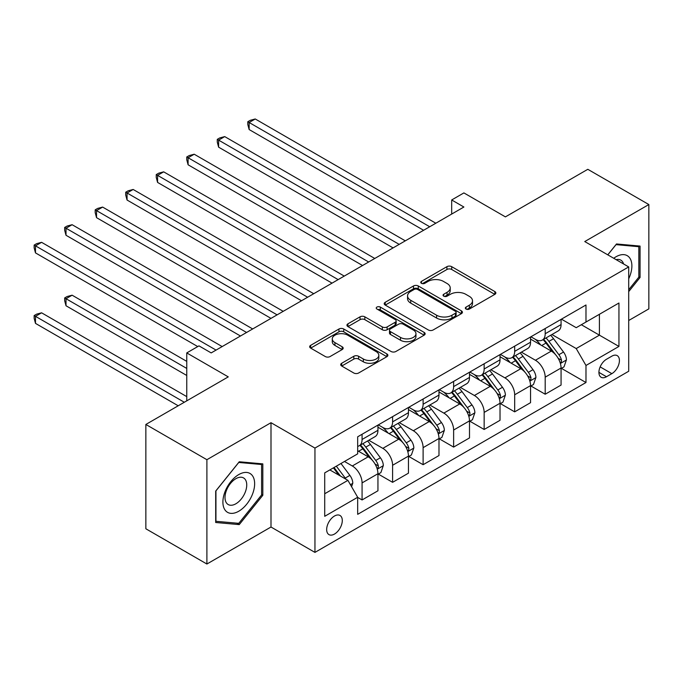 <?xml version="1.0" encoding="UTF-8"?>
<svg xmlns="http://www.w3.org/2000/svg" width="683" height="683" viewBox="0 0 683 683"><rect width="100%" height="100%" fill="white"/><g stroke="black" fill="none" stroke-linecap="round" stroke-linejoin="round"><path stroke-width="1.02" d="M466.037 309.049A2.373 1.366 0 0 0 469.392 309.049L494.859 294.347A3.389 1.955 0 0 0 495.849 292.964A3.389 1.955 0 0 0 494.859 291.573L451.711 266.669A3.389 1.955 0 0 0 446.921 266.669L421.454 281.37A2.373 1.366 0 0 0 420.762 282.344A2.373 1.366 0 0 0 421.454 283.308A2.373 1.366 0 0 0 424.809 283.308L428.104 281.405A10.843 6.258 0 0 1 443.446 281.405L447.041 283.479A10.843 6.258 0 0 1 450.217 287.91A10.843 6.258 0 0 1 447.041 292.341L443.745 294.236A2.373 1.366 0 0 0 443.054 295.21A2.373 1.366 0 0 0 443.745 296.174A2.373 1.366 0 0 0 447.1 296.174L450.396 294.279A10.843 6.258 0 0 1 465.738 294.279L469.332 296.354A10.843 6.258 0 0 1 472.508 300.776A10.843 6.258 0 0 1 469.332 305.207L466.037 307.111A2.373 1.366 0 0 0 465.336 308.076A2.373 1.366 0 0 0 466.037 309.049L466.037 307.111M334.482 534.063A11.048 6.378 120 0 0 341.696 524.331A11.048 6.378 120 0 0 340.006 515.477A11.048 6.378 120 0 0 334.482 516.024A11.048 6.378 120 0 0 327.259 525.756A11.048 6.378 120 0 0 328.958 534.61A11.048 6.378 120 0 0 334.482 534.063M341.705 363.254A3.389 1.955 0 0 0 340.715 364.637A3.389 1.955 0 0 0 341.705 366.02L353.811 373.012A3.389 1.955 0 0 0 358.601 373.012L386.885 356.68A3.389 1.955 0 0 0 387.876 355.297A3.389 1.955 0 0 0 386.885 353.914L343.745 329.01A3.389 1.955 0 0 0 338.947 329.01L310.671 345.333A3.389 1.955 0 0 0 309.672 346.716A3.389 1.955 0 0 0 310.671 348.099L325.287 356.543A3.389 1.955 0 0 0 330.085 356.543L342.183 349.551A3.389 1.955 0 0 0 343.182 348.168A3.389 1.955 0 0 0 342.183 346.785L334.935 342.601A9.067 5.233 0 0 1 332.279 338.896A9.067 5.233 0 0 1 337.88 334.064A9.067 5.233 0 0 1 347.758 335.199L376.162 351.6A9.067 5.233 0 0 1 378.817 355.297A9.067 5.233 0 0 1 373.217 360.137A9.067 5.233 0 0 1 363.339 359.002L358.601 356.27A3.389 1.955 0 0 0 353.811 356.27L341.705 363.254L341.705 366.02M628.71 320.498L648.85 308.87L648.85 204.55L587.807 169.307L505.403 216.878L463.894 192.913L451.685 199.965L463.894 207.017L211.175 352.915L198.966 345.871L186.758 352.915L186.758 400.844M206.898 459.702L206.898 564.021L270.997 527.02L270.997 422.7L206.898 459.702L145.855 424.459L228.267 376.879L186.758 352.915M270.997 422.7L314.948 448.074L628.71 266.925L628.71 371.245L314.948 552.393L314.948 448.074M648.85 204.55L584.759 241.551L628.71 266.925M428.343 329.974A3.389 1.955 0 0 0 433.142 329.974L461.418 313.651A3.389 1.955 0 0 0 462.417 312.268A3.389 1.955 0 0 0 461.418 310.876L418.278 285.972A3.389 1.955 0 0 0 413.488 285.972L385.203 302.304A3.389 1.955 0 0 0 384.213 303.687A3.389 1.955 0 0 0 385.203 305.07L428.343 329.974M377.887 309.561A2.373 1.366 0 0 1 380.294 309.894L380.294 307.077L424.152 332.399A3.389 1.955 0 0 1 425.142 333.782A3.389 1.955 0 0 1 424.152 335.165L395.875 351.489A3.389 1.955 0 0 1 391.077 351.489L347.937 326.585L347.937 323.819A3.389 1.955 0 0 0 346.947 325.202A3.389 1.955 0 0 0 347.937 326.585M347.937 323.819L360.043 316.827A3.389 1.955 0 0 1 364.833 316.827L382.326 326.935A3.389 1.955 0 0 0 387.124 326.935L395.15 322.299A3.389 1.955 0 0 0 396.149 320.908A3.389 1.955 0 0 0 395.15 319.524L376.939 309.015A2.373 1.366 0 0 1 376.239 308.042A2.373 1.366 0 0 1 377.708 306.778A2.373 1.366 0 0 1 380.294 307.077M206.898 564.021L145.855 528.779L145.855 424.459M611.857 356.159L606.487 359.267A10.706 6.181 120 0 0 599.495 368.692A10.706 6.181 120 0 0 601.134 377.272A10.706 6.181 120 0 0 606.487 376.743L611.857 373.644A10.706 6.181 120 0 0 618.849 364.21A10.706 6.181 120 0 0 617.21 355.63A10.706 6.181 120 0 0 611.857 356.159M561.435 319.157L576.213 327.686L585.98 322.043L585.98 304.985L357.679 436.796L357.679 453.853L324.715 472.884L324.715 516.305L357.679 497.275L357.679 514.333L585.98 382.523L585.98 365.465L576.213 348.552L551.932 334.533M585.98 322.043L618.943 303.013L618.943 346.435L585.98 365.465M270.997 527.02L314.948 552.393M451.685 199.965L451.685 214.061M581.335 324.724L599.409 335.157L599.409 314.291L618.943 303.013M576.213 348.552L599.409 335.157L618.943 346.435M324.715 493.749L347.912 480.354L329.838 469.921M357.679 497.412L362.075 499.947L362.075 482.898A13.814 7.974 -120 0 0 352.308 465.977L344.488 461.469M362.075 499.947L377.947 490.787L377.947 473.729A13.814 7.974 -120 0 0 368.18 456.816L357.679 450.754M378.305 474.087L392.597 482.326L392.597 465.277A13.814 7.974 -120 0 0 382.83 448.355L368.803 440.262M392.597 482.326L408.46 473.165L408.46 456.107A13.814 7.974 -120 0 0 398.701 439.195L377.947 427.208M408.827 456.466L423.11 464.705L423.11 447.655A13.814 7.974 -120 0 0 413.343 430.734L399.324 422.64M423.11 464.705L438.981 455.544L438.981 438.486A13.814 7.974 -120 0 0 429.214 421.573L408.46 409.587M439.348 438.845L453.632 447.092L453.632 430.034A13.814 7.974 -120 0 0 443.865 413.113L429.846 405.019M453.632 447.092L469.503 437.923L469.503 420.865A13.814 7.974 -120 0 0 459.736 403.952L438.981 391.965M469.87 421.223L484.153 429.47L484.153 412.412A13.814 7.974 -120 0 0 474.386 395.491L460.368 387.398M484.153 429.47L500.024 420.301L500.024 403.243A13.814 7.974 -120 0 0 490.257 386.33L469.503 374.344M500.391 403.602L514.675 411.849L514.675 394.791A13.814 7.974 -120 0 0 504.908 377.87L490.889 369.776M514.675 411.849L530.546 402.68L530.546 385.622A13.814 7.974 -120 0 0 520.779 368.709L500.024 356.722M530.913 385.98L545.196 394.228L545.196 377.17A13.814 7.974 -120 0 0 535.429 360.248L521.411 352.155M545.196 394.228L561.067 385.058L561.067 368A13.814 7.974 -120 0 0 551.301 351.088L530.546 339.101M530.913 336.779L535.429 339.383A13.814 7.974 -120 0 0 542.336 340.066A13.814 7.974 -120 0 0 545.196 333.748L545.196 328.532M500.391 354.4L504.908 357.004A13.814 7.974 -120 0 0 511.815 357.687A13.814 7.974 -120 0 0 514.675 351.369L514.675 346.153M469.87 372.022L474.386 374.625A13.814 7.974 -120 0 0 481.293 375.309A13.814 7.974 -120 0 0 484.153 368.991L484.153 363.774M439.348 389.643L443.865 392.247A13.814 7.974 -120 0 0 450.771 392.93A13.814 7.974 -120 0 0 453.632 386.612L453.632 381.396M408.827 407.264L413.343 409.868A13.814 7.974 -120 0 0 420.25 410.551A13.814 7.974 -120 0 0 423.11 404.234L423.11 399.017M378.305 424.886L382.83 427.49A13.814 7.974 -120 0 0 389.728 428.173A13.814 7.974 -120 0 0 392.597 421.855L392.597 416.639M561.435 368.359L585.98 382.523M542.336 340.066L558.207 330.905A13.814 7.974 -120 0 0 561.067 324.587L561.067 319.371M511.815 357.687L527.686 348.526A13.814 7.974 -120 0 0 530.546 342.209L530.546 336.992M481.293 375.309L497.164 366.148A13.814 7.974 -120 0 0 500.024 359.83L500.024 354.614M450.771 392.93L466.643 383.769A13.814 7.974 -120 0 0 469.503 377.443L469.503 372.235M420.25 410.551L436.121 401.391A13.814 7.974 -120 0 0 438.981 395.064L438.981 389.856M389.728 428.173L405.6 419.012A13.814 7.974 -120 0 0 408.46 412.686L408.46 407.478M357.679 446.358A13.814 7.974 -120 0 0 359.207 445.794L375.078 436.633A13.814 7.974 -120 0 0 377.947 430.307L377.947 425.099M359.207 445.794A13.814 7.974 -120 0 0 362.075 439.476L362.075 434.26M347.912 480.354L357.679 497.275M628.71 291.615L640.056 277.486L640.056 246.076L616.501 243.968L607.759 254.836M215.691 522.495L239.255 524.604L262.818 495.286L262.818 463.877L239.255 461.768L215.691 491.077L215.691 522.495M638.836 276.786L640.056 277.486M261.598 494.586L262.818 495.286M236.762 523.161L239.255 524.604M466.984 309.382L469.332 308.024A10.843 6.258 0 0 0 472.508 303.602L472.508 300.776M450.217 287.91L450.217 290.727A10.843 6.258 0 0 1 447.041 295.158L444.693 296.516M494.808 294.373L451.711 269.486A3.389 1.955 0 0 0 446.921 269.486L422.401 283.641M461.375 313.676L418.278 288.789A3.389 1.955 0 0 0 413.488 288.789L385.255 305.096M455.433 313.232A2.373 1.366 0 0 0 456.124 312.268A2.373 1.366 0 0 0 455.433 311.294L417.561 289.43A2.373 1.366 0 0 0 414.205 289.43L410.731 291.436A10.843 6.258 0 0 0 407.555 295.867A10.843 6.258 0 0 0 410.731 300.298L436.616 315.239A10.843 6.258 0 0 0 451.958 315.239L455.433 313.232L455.433 316.05A2.373 1.366 0 0 0 456.124 315.085L456.124 312.268M407.555 295.867L407.555 298.684A10.843 6.258 0 0 0 410.731 303.115L410.731 300.298M455.433 316.05L451.958 318.056A10.843 6.258 0 0 1 436.616 318.056L410.731 303.115M347.98 326.611L360.043 319.653L360.043 316.827M396.149 320.908L396.149 323.733A3.389 1.955 0 0 1 395.15 325.117L387.124 329.752A3.389 1.955 0 0 1 382.326 329.752L364.833 319.653A3.389 1.955 0 0 0 360.043 319.653M380.294 309.894L424.109 335.191M400.486 337.411A9.067 5.233 0 0 0 410.363 338.546A9.067 5.233 0 0 0 415.964 333.714A9.067 5.233 0 0 0 413.309 330.009L403.303 324.229A3.389 1.955 0 0 0 398.505 324.229L390.48 328.865A3.389 1.955 0 0 0 389.489 330.256A3.389 1.955 0 0 0 390.48 331.639L400.486 337.411L400.486 340.228A9.067 5.233 0 0 0 410.363 341.363A9.067 5.233 0 0 0 415.964 336.531L415.964 333.714M389.489 330.256L389.489 333.073A3.389 1.955 0 0 0 390.48 334.457L390.48 331.639M400.486 340.228L390.48 334.457M378.817 355.297L378.817 358.114A9.067 5.233 0 0 1 373.217 362.955A9.067 5.233 0 0 1 363.339 361.819L358.601 359.087A3.389 1.955 0 0 0 353.811 359.087L341.748 366.045M332.279 338.896L332.279 341.722A9.067 5.233 0 0 0 334.935 345.419L334.935 342.601M342.14 349.585L334.935 345.419M386.843 356.705L343.745 331.827A3.389 1.955 0 0 0 338.947 331.827L310.714 348.125M561.067 368.564L564.004 366.873L566.438 359.83A9.152 5.285 -120 0 0 563.518 352.035L553.546 338.717A26.415 15.248 -120 0 0 550.66 335.268M540.74 344.983A26.415 15.248 -120 0 0 535.335 339.323M560.239 362.963L561.298 361.811L561.503 360.214A9.152 5.285 -120 0 0 558.882 354.716L548.901 341.398A26.415 15.248 -120 0 0 546.024 337.94M543.566 339.366A21.924 12.661 60 0 1 547.16 343.455L555.603 354.725M249.141 200.034L362.562 265.516L188.098 164.791L188.098 157.747L194.203 154.221L374.771 258.464M543.096 339.63A26.415 15.248 60 0 1 545.973 343.088L552.607 351.941M429.709 226.747L249.141 122.505L255.246 118.979L435.814 223.221M423.605 230.273L249.141 129.548L249.141 122.505L247.801 121.728L250.243 120.319L255.246 118.979M249.141 129.548L247.801 124.545L247.801 121.728M530.546 386.185L533.483 384.495L535.916 377.451A9.152 5.285 -120 0 0 532.996 369.657L523.024 356.338A26.415 15.248 -120 0 0 520.139 352.889M510.218 362.605A26.415 15.248 -120 0 0 504.814 356.944M529.718 380.585L530.776 379.432L530.981 377.836A9.152 5.285 -120 0 0 528.36 372.337L518.38 359.019A26.415 15.248 -120 0 0 515.503 355.561M513.044 356.987A21.924 12.661 60 0 1 516.647 361.076L525.082 372.346M218.62 217.655L332.04 283.138L157.577 182.412L157.577 175.369L163.681 171.843L344.249 276.086M512.574 357.252A26.415 15.248 60 0 1 515.452 360.709L522.085 369.563M500.024 403.807L502.961 402.116L505.394 395.064A9.152 5.285 -120 0 0 502.475 387.278L492.503 373.96A26.415 15.248 -120 0 0 489.617 370.51M479.697 380.226A26.415 15.248 -120 0 0 474.292 374.566M499.196 398.206L500.255 397.054L500.46 395.457A9.152 5.285 -120 0 0 497.839 389.959L487.858 376.64A26.415 15.248 -120 0 0 484.981 373.183M482.522 374.608A21.924 12.661 60 0 1 486.125 378.698L494.56 389.967M188.098 235.276L301.519 300.759L127.055 200.034L127.055 192.99L133.159 189.464L313.728 293.707M482.053 374.873A26.415 15.248 60 0 1 484.93 378.331L491.564 387.184M469.503 421.428L472.44 419.738L474.881 412.686A9.152 5.285 -120 0 0 471.953 404.899L461.981 391.581A26.415 15.248 -120 0 0 459.096 388.132M449.175 397.848A26.415 15.248 -120 0 0 443.771 392.187M468.675 415.827L469.733 414.675L469.938 413.078A9.152 5.285 -120 0 0 467.317 407.58L457.345 394.262A26.415 15.248 -120 0 0 454.46 390.804M452.001 392.221A21.924 12.661 60 0 1 455.604 396.319L464.039 407.589M157.577 252.898L270.997 318.38L96.534 217.655L96.534 210.612L102.638 207.086L283.206 311.328M451.531 392.494A26.415 15.248 60 0 1 454.408 395.952L461.042 404.806M399.188 244.369L218.62 140.126L224.724 136.6L405.292 240.843M393.084 247.895L218.62 147.169L218.62 140.126L217.279 139.349L219.721 137.94L224.724 136.6M218.62 147.169L217.279 142.166L217.279 139.349M368.666 261.99L186.758 156.97L189.2 155.562L194.203 154.221M188.098 164.791L186.758 159.788L186.758 156.97M338.145 279.612L156.236 174.592L158.678 173.183L163.681 171.843M157.577 182.412L156.236 177.409L156.236 174.592M438.981 439.049L441.918 437.359L444.36 430.307A9.152 5.285 -120 0 0 441.44 422.521L431.46 409.202A26.415 15.248 -120 0 0 428.574 405.753M418.653 415.469A26.415 15.248 -120 0 0 413.249 409.809M438.153 433.449L439.212 432.296L439.417 430.7A9.152 5.285 -120 0 0 436.796 425.202L426.824 411.883A26.415 15.248 -120 0 0 423.938 408.425M421.479 409.843A21.924 12.661 60 0 1 425.082 413.941L433.526 425.21M127.055 270.519L240.476 336.002L66.012 235.276L66.012 228.233L72.116 224.707L252.684 328.95M421.01 410.116A26.415 15.248 60 0 1 423.887 413.574L430.521 422.427M307.623 297.233L125.715 192.213L128.156 190.805L133.159 189.464M127.055 200.034L125.715 195.031L125.715 192.213M628.71 278.766A22.445 12.96 120 0 0 629.752 258.003A22.445 12.96 120 0 0 613.735 258.276M623.57 263.962A15.367 8.87 120 0 0 622.529 261.726A15.367 8.87 120 0 0 620.804 260.129A15.367 8.87 120 0 0 616.1 259.651M615.964 244.634L638.836 246.7L638.836 277.144L628.71 289.746M637.324 245.829L638.836 246.7M607.81 254.861L616.006 244.659M238.768 474.574A22.445 12.96 120 0 0 222.897 502.065A22.445 12.96 120 0 0 238.768 511.225A22.445 12.96 120 0 0 254.639 483.743A22.445 12.96 120 0 0 238.768 474.574M235.874 478.689A15.367 8.87 120 0 0 225.834 492.23A15.367 8.87 120 0 0 228.19 504.541A15.367 8.87 120 0 0 235.874 503.781A15.367 8.87 120 0 0 245.914 490.24A15.367 8.87 120 0 0 243.558 477.929A15.367 8.87 120 0 0 235.874 478.689M261.598 494.944L238.768 523.34L215.939 521.3L215.939 490.864L238.768 462.459L261.598 464.5L261.598 494.944M260.078 463.629L261.598 464.5M408.46 456.671L411.397 454.98L413.838 447.928A9.152 5.285 -120 0 0 410.918 440.142L400.938 426.824A26.415 15.248 -120 0 0 398.052 423.375M388.132 433.09A26.415 15.248 -120 0 0 382.728 427.43M407.631 451.07L408.69 449.918L408.895 448.321A9.152 5.285 -120 0 0 406.274 442.823L396.302 429.505A26.415 15.248 -120 0 0 393.417 426.047M390.958 427.464A21.924 12.661 60 0 1 394.561 431.562L403.004 442.832M96.534 288.141L197.746 346.571L35.49 252.898L35.49 245.854L41.595 242.328L222.163 346.571M390.488 427.737A26.415 15.248 60 0 1 393.365 431.195L399.999 440.048M277.102 314.854L95.193 209.835L97.635 208.426L102.638 207.086M96.534 217.655L95.193 212.652L95.193 209.835M377.947 474.292L380.875 472.602L383.317 465.55A9.152 5.285 -120 0 0 380.397 457.764L370.417 444.445A26.415 15.248 -120 0 0 367.531 440.996M377.11 468.692L378.177 467.539L378.373 465.943A9.152 5.285 -120 0 0 375.752 460.444L365.781 447.126A26.415 15.248 -120 0 0 362.895 443.668M360.436 445.085A21.924 12.661 60 0 1 364.039 449.183L372.483 460.453M186.758 361.375L72.116 295.193L66.012 298.719L66.012 305.762L186.758 375.471M359.967 445.359A26.415 15.248 60 0 1 362.844 448.816L369.477 457.67M66.012 305.762L64.672 300.759L64.672 297.942L186.758 368.427M64.672 297.942L67.113 296.533L72.116 295.193M246.58 332.476L64.672 227.456L67.113 226.047L72.116 224.707M66.012 235.276L64.672 230.273L64.672 227.456M351.574 486.697L352.795 483.171A9.152 5.285 -120 0 0 349.875 475.385L340.971 463.501M186.758 396.618L41.595 312.814L35.49 316.34L35.49 323.383L178.212 405.779M346.068 479.295A9.152 5.285 -120 0 0 345.231 478.066L336.326 466.182M334.038 467.505L340.433 476.042M333.398 467.872L338.828 475.112M35.49 323.383L34.15 318.38L34.15 315.563L184.316 402.261M34.15 315.563L36.592 314.154L41.595 312.814M216.059 350.097L34.15 245.077L36.592 243.669L41.595 242.328M35.49 252.898L34.15 247.895L34.15 245.077M352.308 465.977L368.18 456.816M382.83 448.355L398.701 439.195M413.343 430.734L429.214 421.573M443.865 413.113L459.736 403.952M474.386 395.491L490.257 386.33M504.908 377.87L520.779 368.709M535.429 360.248L551.301 351.088M545.196 333.748L561.067 324.587M545.196 377.17L561.067 368M514.675 394.791L530.546 385.622M514.675 351.369L530.546 342.209M484.153 412.412L500.024 403.243M484.153 368.991L500.024 359.83M453.632 430.034L469.503 420.865M453.632 386.612L469.503 377.443M423.11 447.655L438.981 438.486M423.11 404.234L438.981 395.064M392.597 465.277L408.46 456.107M392.597 421.855L408.46 412.686M362.075 482.898L377.947 473.729M362.075 439.476L377.947 430.307M600.152 366.882L611.857 373.644M598.914 372.372L606.487 376.743M469.332 308.024L469.332 305.207M443.745 296.174L443.745 294.236M447.041 295.158L447.041 292.341M421.454 283.308L421.454 281.37M446.921 269.486L446.921 266.669M451.711 269.486L451.711 266.669M494.859 294.347L494.859 291.573M385.203 305.07L385.203 302.304M413.488 288.789L413.488 285.972M418.278 288.789L418.278 285.972M461.418 313.651L461.418 310.876M436.616 318.056L436.616 315.239M451.958 318.056L451.958 315.239M364.833 319.653L364.833 316.827M382.326 329.752L382.326 326.935M387.124 329.752L387.124 326.935M395.15 325.117L395.15 322.299M424.152 335.165L424.152 332.399M353.811 359.087L353.811 356.27M358.601 359.087L358.601 356.27M363.339 361.819L363.339 359.002M342.183 349.551L342.183 346.785M310.671 348.099L310.671 345.333M338.947 331.827L338.947 329.01M343.745 331.827L343.745 329.01M386.885 356.68L386.885 353.914M560.384 363.467L566.378 360.001M548.901 341.398L553.546 338.717M541.713 345.547L545.973 343.088M558.882 354.716L563.518 352.035M558.156 358.285L561.503 360.214M529.863 381.088L535.856 377.622M518.38 359.019L523.024 356.338M511.191 363.168L515.452 360.709M528.36 372.337L532.996 369.657M527.635 375.906L530.981 377.836M499.341 398.71L505.335 395.244M487.858 376.64L492.503 373.96M480.67 380.79L484.93 378.331M497.839 389.959L502.475 387.278M497.113 393.528L500.46 395.457M468.82 416.331L474.813 412.865M457.345 394.262L461.981 391.581M450.148 398.411L454.408 395.952M467.317 407.58L471.953 404.899M466.591 411.149L469.938 413.078M438.298 433.953L444.3 430.486M426.824 411.883L431.46 409.202M419.627 416.032L423.887 413.574M436.796 425.202L441.44 422.521M436.07 428.77L439.417 430.7M407.777 451.574L413.778 448.108M396.302 429.505L400.938 426.824M389.105 433.654L393.365 431.195M406.274 442.823L410.918 440.142M405.548 446.392L408.895 448.321M377.255 469.195L383.257 465.729M365.781 447.126L370.417 444.445M358.584 451.275L362.844 448.816M375.752 460.444L380.397 457.764M375.027 464.013L378.373 465.943M350.413 484.691L352.735 483.351M345.231 478.066L349.875 475.385"/></g></svg>
